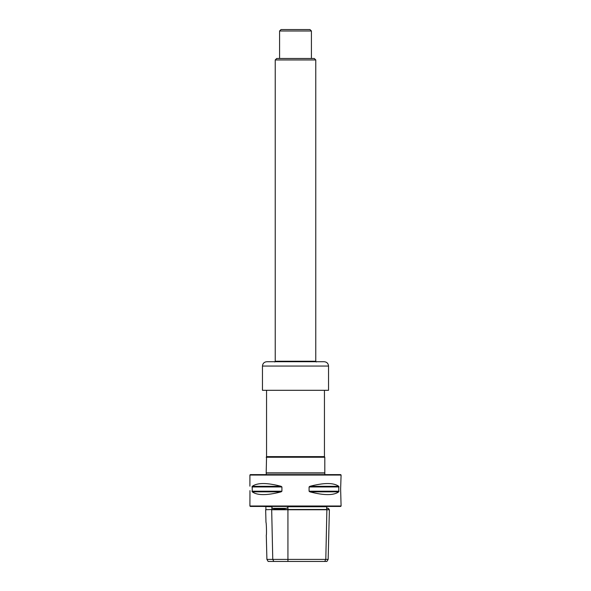 <?xml version="1.0" encoding="UTF-8"?>
<svg xmlns="http://www.w3.org/2000/svg" width="591" height="591" viewBox="0 0 591 591"><rect width="100%" height="100%" fill="white"/><g stroke="black" fill="none" stroke-linecap="round" stroke-linejoin="round"><path stroke-width="0.89" d="M341.088 475.046L249.912 475.046L250.34 474.61L340.66 474.61L341.088 475.046L340.63 489.082L341.088 506.014L249.912 506.014L249.971 490.626M266.903 559.396L328.153 559.396L326.897 561.45L268.151 561.45L266.903 559.396L266.29 535.054C266.733 535.202 266.401 522.23 265.972 522.4L265.662 509.752L271.912 509.494L265.662 509.752M252.224 491.838C257.329 495.546 266.977 495.546 281.161 491.838L252.224 491.838L252.224 486.327C257.329 482.618 266.977 482.618 281.161 486.327L281.914 486.954L281.914 491.217L281.161 491.838M309.839 491.838C324.023 495.546 333.671 495.546 338.776 491.838L309.839 491.838L309.086 491.217L309.086 486.954L309.839 486.327C324.023 482.618 333.671 482.618 338.776 486.327L338.776 491.838M328.153 559.396L329.394 509.752L326.882 509.752L329.135 509.494L328.419 508.341L327.525 508.341C329.675 509.309 329.675 509.309 327.525 508.341C329.675 509.309 329.675 509.309 327.525 508.341L326.69 507.691L326.816 506.738L287.728 506.738L287.935 507.691L286.088 508.341C280.622 509.309 276.226 509.309 272.887 508.341L271.867 507.691L271.956 506.738L265.706 506.598M326.816 506.738L287.728 506.738M324.718 561.45L325.804 559.396L326.882 509.752L271.683 509.752L272.761 559.396L273.847 561.45M326.69 507.691L326.653 509.494L271.912 509.494L271.867 507.691M271.956 506.738L262.714 506.45M341.088 506.014L340.66 506.45L250.34 506.45L249.912 506.014M324.444 390.666L324.444 456.614L266.556 456.614L266.194 472.874L324.806 472.874L324.806 457.242L266.194 457.242M324.444 456.614L324.806 457.242M324.836 474.61L324.806 472.874M328.537 390.304L262.463 390.304L328.537 390.304L328.537 366.058C328.278 363.421 326.83 361.973 324.193 361.722L266.807 361.722C264.17 361.973 262.722 363.421 262.463 366.058L328.537 366.058M315.764 59.942L315.764 361.234L275.236 361.234L275.236 59.942L315.764 59.942L314.316 58.494L276.684 58.494L275.236 59.942M316.2 361.988L315.764 361.234M311.42 30.998L279.58 30.998L281.028 29.55L309.972 29.55L311.42 30.998L311.42 58.494M287.935 561.45L287.935 507.691M286.088 508.341L272.887 508.341M339.02 491.217L309.086 491.217M339.02 486.954L309.086 486.954M338.776 486.327L309.839 486.327M281.914 491.217L251.98 491.217M281.914 486.954L251.98 486.954M281.161 486.327L252.224 486.327M324.688 473.036L266.312 473.036L266.164 474.61M249.912 475.046L249.912 486.186M265.92 509.494L265.854 506.738M266.556 390.666L266.556 456.614M262.463 366.058L262.463 390.304M274.8 361.988L275.236 361.234M279.58 30.998L279.58 58.494"/></g></svg>

